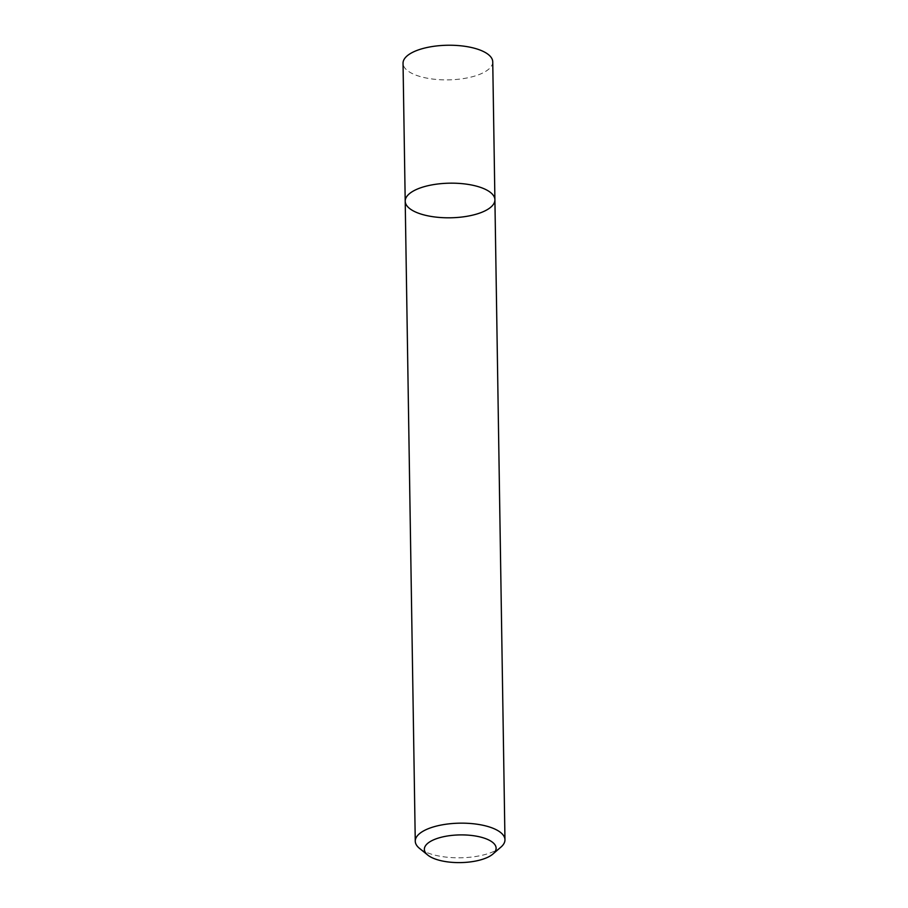 <?xml version="1.0" encoding="UTF-8"?>
<svg xmlns="http://www.w3.org/2000/svg" width="908" height="908" viewBox="0 0 908 908"><rect width="100%" height="100%" fill="white"/><g stroke="black" fill="none" stroke-linecap="round" stroke-linejoin="round"><path stroke-width="0.68" stroke-dasharray="4.54 3.41" d="M494.905 199.783A44.855 17.309 -0.9 0 1 450.334 217.795A44.855 17.309 -0.9 0 1 405.206 201.19M500.966 847.073A44.855 17.309 -0.9 0 1 460.379 857.788A44.855 17.309 -0.9 0 1 419.485 848.356M492.738 61.858A44.855 17.309 -0.9 0 1 448.166 79.87A44.855 17.309 -0.9 0 1 403.039 63.265"/><path stroke-width="1.36" d="M480.843 187.491A44.855 17.309 -0.9 0 1 494.905 199.783A44.855 17.309 -0.9 0 1 450.334 217.795A44.855 17.309 -0.9 0 1 405.206 201.19A44.855 17.309 -0.9 0 1 432.174 184.846A44.855 17.309 -0.9 0 1 480.843 187.491A44.855 17.309 -0.9 0 1 494.905 199.783L492.738 61.858A44.855 17.309 -0.9 0 0 478.686 49.554A44.855 17.309 -0.9 0 0 430.006 46.921A44.855 17.309 -0.9 0 0 403.039 63.265L405.206 201.19A44.855 17.309 -0.9 0 1 432.174 184.846A44.855 17.309 -0.9 0 1 480.843 187.491M427.736 855.052L419.485 848.356A44.855 17.309 -0.9 0 1 415.262 841.183A44.855 17.309 -0.9 0 1 442.23 824.839A44.855 17.309 -0.9 0 1 490.899 827.472A44.855 17.309 -0.9 0 1 504.962 839.775A44.855 17.309 -0.9 0 1 500.966 847.073L492.919 854.031A35.889 13.847 -0.9 0 1 460.458 862.6A35.889 13.847 -0.9 0 1 427.736 855.052A35.889 13.847 -0.9 0 1 439.222 837.812A35.889 13.847 -0.9 0 1 484.872 838.356A35.889 13.847 -0.9 0 1 492.919 854.031M504.962 839.775L494.905 199.783M415.262 841.183L405.206 201.19"/></g></svg>
